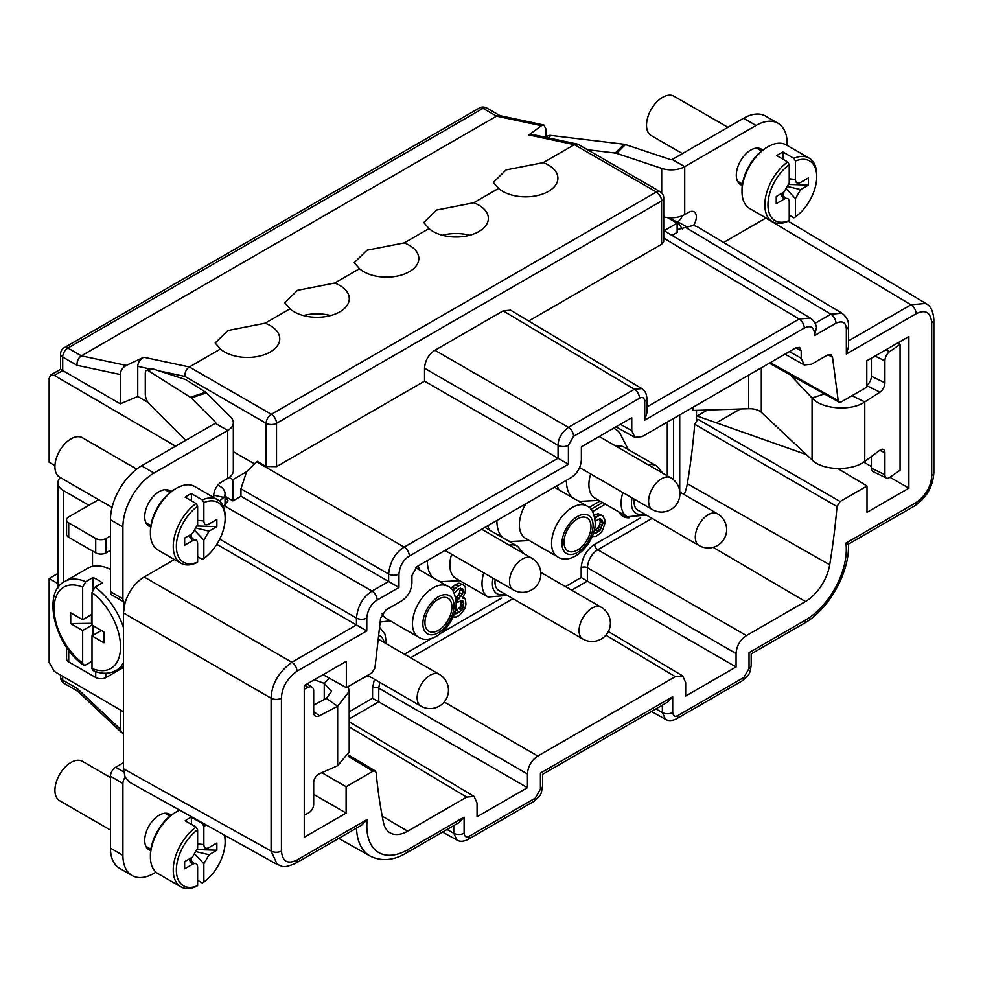 <?xml version="1.0" encoding="UTF-8"?>
<svg xmlns="http://www.w3.org/2000/svg" width="983" height="983" viewBox="0 0 983 983"><rect width="100%" height="100%" fill="white"/><g stroke="black" fill="none" stroke-linecap="round" stroke-linejoin="round"><path stroke-width="1.47" d="M175.625 446.184L54.311 375.408L50.661 375.039L49.15 378.394L49.15 462.28L54.95 465.672M123.428 711.753L54.311 671.426L49.15 662.419L49.15 578.532L57.936 573.458M451.922 606.953A19.082 11.022 -60 0 1 443.591 626.159A19.082 11.022 -60 0 1 428.883 631.27A19.082 11.022 -60 0 1 424.939 622.534A19.082 11.022 -60 0 1 433.257 603.329A19.082 11.022 -60 0 1 447.965 598.217A19.082 11.022 -60 0 1 451.922 606.953M582.858 639.024A18.345 18.345 0 0 0 610.382 623.136A18.345 18.345 0 0 0 601.203 607.248A18.345 10.592 -60 0 0 592.036 608.158A18.345 10.592 120 0 0 580.044 624.316A18.345 10.592 120 0 0 582.858 639.024L498.786 590.488A18.345 10.592 -60 0 1 495.186 579.417M590.992 526.655A19.082 11.022 -60 0 1 582.661 545.86A19.082 11.022 -60 0 1 567.965 550.971A19.082 11.022 -60 0 1 564.009 542.235A19.082 11.022 -60 0 1 572.339 523.03A19.082 11.022 -60 0 1 587.048 517.918A19.082 11.022 -60 0 1 590.992 526.655M699.097 545.54A18.345 18.345 0 0 0 726.621 529.653A18.345 18.345 0 0 0 717.455 513.765A18.345 10.592 -60 0 0 708.276 514.674A18.345 10.592 -60 0 0 696.296 530.845A18.345 10.592 -60 0 0 699.097 545.54L637.869 510.189A18.345 10.592 -60 0 1 634.256 499.118M156.002 872.179L154.048 873.309A44.038 25.423 -60 0 1 132.029 875.484L119.57 868.296A44.038 25.423 -60 0 1 110.452 848.145L110.452 776.238A7.336 4.239 -60 0 1 115.65 767.244L123.428 762.747M132.029 875.484A44.038 25.423 -60 0 1 122.912 855.333L122.912 783.426A7.336 4.239 -60 0 1 125.124 777.246L123.428 768.743L123.428 612.937L125.124 602.493A7.336 4.239 -60 0 1 124.436 602.223L111.976 595.034A7.336 4.239 -60 0 1 110.452 591.668L110.452 519.761A44.038 25.423 -60 0 1 141.589 465.831L215.277 423.292A1.462 0.848 0 0 0 215.707 422.69A1.462 0.848 0 0 0 215.51 422.272L191.194 397.955A7.336 2.998 -108.4 0 0 190.395 397.292L148.15 370.628A7.336 2.998 -108.4 0 0 146.639 370.321A7.336 2.998 -108.4 0 0 145.287 373.614L145.287 393.986A7.336 2.998 -108.4 0 0 148.961 403.644L185.689 440.372M123.944 607.297L123.944 601.94M546.229 137.423L547.089 136.563A7.336 5.185 45 0 1 550.885 135.433L624.045 144.243A7.336 5.185 45 0 1 625.446 144.562L670.504 159.59A1.462 0.848 0 0 0 672.274 159.455L743.566 118.292A44.038 25.423 -60 0 1 765.585 116.105L778.032 123.305A44.038 25.423 -60 0 1 787.15 143.457L787.15 145.423M669.423 217.759L676.918 222.084L677.951 221.826A11.01 6.353 120 0 0 682.448 215.695M112.062 507.412L59.644 477.148A22.756 13.135 -60 0 1 56.154 458.914A22.756 13.135 -60 0 1 71.022 438.873A22.756 13.135 -60 0 1 82.388 437.742L136.711 469.1M110.452 830.07L59.644 800.727A22.756 13.135 -60 0 1 56.154 782.505A22.756 13.135 -60 0 1 71.022 762.452A22.756 13.135 -60 0 1 82.388 761.321L110.452 777.528M682.411 153.594L651.237 135.593A22.756 13.135 -60 0 1 647.748 117.37A22.756 13.135 -60 0 1 662.603 97.317A22.756 13.135 -60 0 1 673.982 96.187L727.911 127.323M677.14 229.629L693.531 225.402A11.01 6.353 120 0 0 694.059 211.824A11.01 6.353 120 0 0 688.555 212.365L684.721 214.577A19.082 11.022 180 0 1 663.722 216.911M223.313 506.478L228.105 500.839L225.033 496.206M49.15 578.532L57.936 583.656M229.223 477.455L232.922 479.618L232.922 500.888L240.958 496.243L240.958 488.797L246.573 471.742L256.526 461.826L404.197 547.089C395.129 552.888 389.944 561.871 388.629 574.047L388.629 581.494L240.958 496.243M225.033 496.194L232.922 500.888M219.295 500.9A11.01 6.353 120 0 0 219.651 500.802L223.78 497.423A18.345 10.592 0 0 0 225.033 493.577A18.345 10.592 0 0 0 219.651 486.081L217.931 485.086M88.888 505.262L63.526 490.615A19.082 11.022 180 0 1 57.936 482.825A19.082 11.022 180 0 1 60.295 477.529M349.186 751.97L337.661 765.696L319.512 773.744A7.336 4.596 124.5 0 0 313.675 782.566L313.675 804.499A7.336 4.596 -55.5 0 1 308.048 813.224L304.251 815.054M304.251 689.218L308.048 687.375A7.336 4.596 -55.5 0 1 312.213 687.326A7.336 4.596 -55.5 0 1 313.675 690.644L313.675 712.589A7.336 4.596 124.5 0 0 315.138 715.907A7.336 4.596 124.5 0 0 319.512 715.747L337.661 706.224L326.331 698.434L331.578 691.393L324.243 683.394L314.363 679.745M329.416 678.221L324.243 683.394L324.243 699.527M337.661 765.696L337.661 706.224L349.186 691.405L348.179 686.589M620.384 424.287L631.762 430.628L631.762 417.714L581.371 446.81L581.371 459.712C580.842 467.404 577.39 473.388 570.988 477.689L417.124 566.527L411.926 575.522L411.926 582.968C411.41 590.648 407.945 596.644 401.555 600.945L385.741 610.074L380.605 618.196L374.928 668.047L371.857 672.925L346.335 687.658L346.335 661.289L304.251 685.581L304.251 837.246L346.114 813.076L346.114 786.707L373.024 771.176L375.248 770.967L376.12 772.613A633.015 365.479 120 0 0 383.444 822.452A35.069 20.25 120 0 0 390.067 832.834A35.069 20.25 120 0 0 407.699 831.163L466.679 797.102L474.089 796.414L477.062 803.099L477.062 816.775L527.453 787.678L527.453 774.002C527.969 766.322 531.434 760.326 537.824 756.038L675.296 676.66L682.706 675.972L685.679 682.657L685.679 696.05L736.07 666.953L736.07 653.56C736.586 645.88 740.052 639.884 746.441 635.583L805.421 601.535A35.069 20.25 120 0 0 829.689 564.807A633.015 365.479 120 0 0 837 506.528L694.735 424.263L697.832 419.237L696.492 420.011L696.492 410.341M125.124 602.493C128.92 590.992 135.273 582.489 144.182 576.996L174.433 559.524M124.436 602.223A7.336 4.239 -60 0 1 122.912 598.868L122.912 526.949A44.038 25.423 -60 0 1 154.048 473.02L227.737 430.48A19.082 11.022 0 0 0 233.327 422.69A19.082 11.022 0 0 0 230.772 417.185L206.455 392.868A7.336 2.998 -108.4 0 0 205.644 392.205L185.566 379.524L158.976 370.874L184.939 376.415C184.779 372.287 186.242 369.141 189.338 366.966L220.438 349.014L215.166 342.981L227.933 330.485L265.14 323.198A32.292 18.64 180 0 1 270.288 325.619A32.292 18.64 180 0 1 279.75 338.803A32.292 18.64 180 0 1 259.819 356.03A32.292 18.64 180 0 1 224.628 351.988A32.292 18.64 180 0 1 220.438 349.014M233.327 422.69L233.327 470.624A19.082 11.022 180 0 1 227.737 478.414L221.507 482.014A11.01 6.353 120 0 0 213.975 497.607M171.005 491.746A20.545 11.87 120 0 0 169.506 490.578A20.545 11.87 120 0 0 159.234 491.598A20.545 11.87 120 0 0 145.816 509.71A20.545 11.87 120 0 0 148.961 526.175A20.545 11.87 120 0 0 150.706 526.888M130.235 782.591L125.124 777.246M171.005 815.325A20.545 11.87 120 0 0 169.506 814.17A20.545 11.87 120 0 0 159.234 815.177A20.545 11.87 120 0 0 145.816 833.289A20.545 11.87 120 0 0 148.961 849.754A20.545 11.87 120 0 0 150.706 850.467M723.611 242.469L766.027 217.968M697.242 226.704L693.531 225.402M587.441 149.711L615.235 153.053A7.336 5.185 45 0 1 616.636 153.373L661.694 168.388A19.082 11.022 0 0 0 684.721 166.643L756.013 125.48A44.038 25.423 -60 0 1 778.032 123.305M762.599 150.19A20.545 11.87 120 0 0 761.1 149.035A20.545 11.87 120 0 0 750.828 150.043A20.545 11.87 120 0 0 737.41 168.154A20.545 11.87 120 0 0 740.555 184.62A20.545 11.87 120 0 0 742.3 185.332M740.334 408.977L716.374 422.813M697.045 415.993L707.428 409.997M224.357 505.827L372.016 591.078C362.96 596.878 357.775 605.872 356.448 618.049L356.448 624.942L216.788 544.312M213.95 497.509L219.651 501.207M528.707 321.011L661.571 244.3L661.571 200.987A7.336 4.239 0 0 0 663.722 197.988A7.336 7.336 0 0 0 660.048 191.624A7.336 4.239 120 0 0 656.386 191.992A7.336 4.239 60 0 1 661.571 200.987L276.518 423.292A7.336 4.239 -120 0 0 271.333 414.298A7.336 4.239 120 0 0 266.135 423.292A7.336 4.239 0 0 0 276.518 423.292L276.518 466.618L266.135 466.556L257.313 461.383L256.526 461.826M50.661 375.039L60.565 369.325L60.565 354.04A7.336 4.239 0 0 0 62.715 357.038A7.336 4.239 -60 0 1 67.901 348.056L81.392 355.846L126.328 365.43L143.764 357.247C140.004 359.336 138.001 362.371 137.743 366.352L137.743 396.505L147.929 402.379M233.327 451.689L253.921 463.571M148.15 370.628L153.151 368.957L150.891 368.895M153.151 368.957L158.976 370.874M126.328 365.43C122.568 367.507 120.565 370.542 120.319 374.523L120.319 403.816L137.743 396.505M54.311 375.408L62.715 370.554L62.715 357.038L77.006 365.295C76.846 361.166 78.308 358.021 81.392 355.846L496.55 116.154L499.511 115.564L543.452 124.939M543.292 162.613A32.292 18.64 180 0 1 548.44 165.033A32.292 18.64 180 0 1 557.902 178.206A32.292 18.64 180 0 1 537.971 195.433A32.292 18.64 180 0 1 502.78 191.39A32.292 18.64 180 0 1 498.59 188.417L493.319 182.383L506.085 169.899L543.292 162.613L574.391 144.661L528.817 134.941L541.486 125.738L496.55 116.154L483.058 108.363A7.336 4.239 -60 0 1 486.72 108.007A7.336 7.336 0 0 0 479.385 108.007A7.336 4.239 60 0 1 483.058 108.363L67.901 348.056A7.336 4.239 -120 0 0 64.239 347.687L479.385 108.007M498.59 188.417L473.757 202.756L436.55 210.043L423.784 222.539L429.055 228.572L404.21 242.912L367.015 250.186L354.236 262.682L359.508 268.715L334.675 283.055L297.468 290.341L284.701 302.825L289.973 308.859L265.14 323.198M62.715 370.566C59.865 368.92 59.865 368.92 62.715 370.554L120.319 403.816M232.922 479.618L246.573 471.742M144.182 576.996L291.853 662.247L356.448 624.942L366.782 630.914L296.989 671.205C287.036 678.553 281.851 687.535 281.433 698.176L281.433 851.02C282.514 861.563 287.7 864.561 296.989 860.014L367.212 819.466A57.813 33.373 120 0 0 407.699 849.73L464.099 817.168L464.099 833.24C464.701 836.914 466.434 837.909 469.284 836.238L535.231 798.159L540.417 789.177L540.417 773.105L672.704 696.726L672.704 712.515C673.318 716.189 675.038 717.185 677.901 715.513L743.848 677.447L749.034 668.452L749.034 652.663L805.421 620.113A57.813 33.373 120 0 0 845.921 543.095L916.131 502.546C926.084 495.211 931.282 486.216 931.7 475.588L931.7 322.743C930.618 312.201 925.433 309.203 916.131 313.749L846.338 354.04L846.338 329.17C846.031 322.35 842.566 320.36 835.968 323.174L814.588 335.51C814.465 327.339 811.036 324.845 804.291 328.027L644.725 420.146L644.725 401.248C644.123 397.574 642.39 396.579 639.54 398.25L573.593 436.329L568.407 445.311L568.407 464.209L409.333 556.046A7.336 4.239 -120 0 0 404.197 547.089L558.074 458.25L568.407 464.209M770.267 362.641L838.192 400.585L839.101 402.145L841.276 401.9L866.785 387.179L866.785 360.81L908.87 336.518L908.87 488.17L889.934 477.234M838.192 400.585L832.527 357.284L828.018 354.765M789.349 351.619L801.194 358.23L804.303 364.976L811.577 364.214L827.379 355.084L831.028 354.703L832.527 357.284M801.194 358.23L801.194 350.771L795.923 347.835M631.762 430.628L634.858 437.386L642.132 436.612L796.009 347.785L799.646 347.392L801.194 350.771M908.87 488.17L867.006 512.34L867.006 485.983L840.096 501.514L837 506.528M696.492 415.797L806.404 454.588M871.405 466.544L863.701 462.096M790.258 374.842L812.069 398.017C822.107 409.456 851.573 411.349 864.77 401.9L880.006 392.156A7.336 3.846 115.8 0 0 884.897 382.792L884.897 360.859A7.336 3.846 -64.2 0 1 889.615 351.619L900.059 344.431L900.059 470.267L889.615 477.455A7.336 3.846 -64.2 0 1 886.42 478.07A7.336 3.846 -64.2 0 1 884.897 474.703L884.897 452.77A7.336 3.846 115.8 0 0 883.385 449.415A7.336 3.846 115.8 0 0 880.006 450.153L864.77 461.359C851.573 471.619 822.107 470.538 812.069 459.909L761.309 412.295C758.385 409.8 754.145 408.609 748.604 408.719L693.04 410.452L693.04 407.232M900.059 344.431L897.59 343.03M866.785 385.422A7.336 3.846 115.8 0 0 871.405 376.256L871.405 358.144M886.42 478.07L872.929 471.533A7.336 3.846 -64.2 0 1 871.405 468.166L871.405 456.481M864.77 461.359L864.77 401.9L852.003 395.707M812.069 459.909L812.069 398.017L824.393 393.913M684.156 494.535A33.324 19.242 120 0 0 687.326 483.722A631.283 364.472 120 0 0 694.735 424.263M679.732 414.912L679.732 491.107M667.383 217.575L677.14 223.153L677.14 232.43L672.003 235.404M663.722 230.636L665.503 231.509M663.992 230.747L677.14 223.153M377.165 600.048A7.336 4.239 -120 0 0 372.016 591.078L388.629 581.494L398.963 587.465L377.165 600.048C371.107 603.906 367.642 609.89 366.782 618.024L366.782 630.914M296.989 671.205A7.336 4.239 -120 0 0 291.853 662.247C278.607 672.053 271.689 684.033 271.099 698.2L271.099 851.045L277.317 864.561C282.563 865.753 281.642 869.218 295.478 863.369L361.683 825.142L367.212 819.466M407.699 849.73A7.336 4.239 60 0 1 406.188 853.084L458.901 822.648L464.099 817.168M540.417 789.177A7.336 4.239 0 0 0 542.567 786.179L542.567 774.346L667.518 702.206L672.704 696.726M916.131 502.546A7.336 4.239 60 0 1 914.608 505.913L848.415 544.14C849.951 572.069 828.816 609.681 803.897 623.468A7.336 4.239 60 0 0 805.421 620.113M846.338 542.899C849.226 544.471 849.079 544.533 845.921 543.095M64.239 683.455A7.336 4.239 -60 0 1 62.715 680.101A7.336 4.239 180 0 1 60.565 677.103A7.336 7.336 0 0 0 64.239 683.455L77.78 691.282M123.428 733.515L121.622 732.556L120.319 729.128L120.319 709.935M120.319 729.128L77.006 688.346L77.632 691.147L121.351 732.298M503.173 310.861L510.57 310.173L641.813 388.617L634.391 389.293L568.444 427.359C561.514 432.803 558.049 438.787 558.074 445.336L558.074 458.25L424.533 381.158L424.533 368.244C425.061 360.564 428.527 354.568 434.916 350.267L503.173 310.861L634.391 389.293A7.336 4.239 -120 0 1 639.54 398.25M276.518 466.618L424.533 381.158M663.722 197.988L663.722 241.29L661.571 244.3M334.675 283.055A32.292 18.64 180 0 1 339.823 285.475A32.292 18.64 180 0 1 349.284 298.648A32.292 18.64 180 0 1 329.354 315.875A32.292 18.64 180 0 1 294.163 311.832A32.292 18.64 180 0 1 289.973 308.859M404.21 242.912A32.292 18.64 180 0 1 409.37 245.32A32.292 18.64 180 0 1 418.819 258.504A32.292 18.64 180 0 1 398.889 275.731A32.292 18.64 180 0 1 363.698 271.689A32.292 18.64 180 0 1 359.508 268.715M473.757 202.756A32.292 18.64 180 0 1 478.905 205.177A32.292 18.64 180 0 1 488.367 218.361A32.292 18.64 180 0 1 468.424 235.588A32.292 18.64 180 0 1 433.233 231.546A32.292 18.64 180 0 1 429.055 228.572M143.764 357.247L189.338 366.966L271.333 414.298L656.386 191.992L574.391 144.661L578.287 144.427L660.048 191.624M528.817 134.941L531.471 134.278M677.951 221.826L686.773 226.913M545.848 137.35L545.848 128.847L543.882 125.001L541.486 125.738M814.588 335.51L816.492 327.413C815.681 323.382 813.605 320.261 810.262 318.037L799.142 319.057L646.875 406.974M644.725 401.248A7.336 4.239 0 0 0 646.875 398.25L646.875 412.909L644.725 420.146M846.338 329.17A7.336 4.239 -0 0 0 848.489 326.172C848.894 321.257 846.719 316.931 841.94 313.196L830.819 314.216L815.104 323.296M931.7 322.743A7.336 4.239 0 0 0 933.85 319.745C933.26 311.279 930.582 305.836 925.814 303.415L910.983 304.791L765.88 218.054M848.489 326.172L848.489 346.815L846.338 354.04M330.595 315.568A32.292 18.64 0 0 0 303.391 315.568M469.665 235.269A32.292 18.64 0 0 0 442.473 235.269M840.096 501.514L697.832 419.237M867.006 485.983L837.885 468.572M374.4 679.253L372.557 688.174L372.557 698.249L378.762 701.825L349.198 718.905M640.658 517.808L594.666 544.361C586.704 549.558 582.206 557.349 581.174 567.732L581.174 577.525L587.367 581.113L571.651 590.181M427.372 560.617A40.598 23.432 120 0 0 427.359 561.207A40.598 23.432 120 0 0 433.085 577.771M438.873 581.1A40.598 23.432 120 0 0 441.502 581.604L459.835 580.707M496.906 520.462A40.598 23.432 120 0 0 496.906 521.064A40.598 23.432 120 0 0 502.632 537.615M508.408 540.957A40.598 23.432 120 0 0 511.037 541.461L529.37 540.564M566.441 480.318A40.598 23.432 120 0 0 566.441 480.908A40.598 23.432 120 0 0 572.167 497.472M577.943 500.814A40.598 23.432 120 0 0 580.572 501.318L598.917 500.408M628.272 449.563L619.88 433.233A40.598 23.432 120 0 0 613.503 428.256M452.979 617.029L456.419 616.943L459.872 614.94L464.627 609.005L465.93 604.434L465.5 599.581L464.627 598.168L462.477 598.143L465.07 592.823L465.5 588.756L465.07 586.446L463.337 584.897L459.012 583.128L455.117 584.738L450.939 588.633M460.572 588.227L459.012 594.604L455.67 597.799M460.83 600.822L461.174 604.189L459.872 607.482L454.871 611.647M599.63 518.729L600.244 521.985L598.954 526.556L593.953 531.348M592.147 536.509L595.931 536.399L600.687 533.007L602.849 529.849L605.012 522.87L605.012 520.314L602.849 515.829L598.082 513.667L594.162 515.289M600.035 501.06L589.014 507.437M618.848 511.922A29.355 16.944 120 0 0 623.025 516.431A29.355 16.944 120 0 0 629.378 517.771M382.104 613.884A29.355 16.944 120 0 0 386.38 618.59L418.561 637.168C433.22 646.802 456.763 623.075 456.149 602.763C455.117 593.24 452.377 587.76 447.916 586.323A29.355 16.944 120 0 0 425.295 594.187A29.355 16.944 120 0 0 412.479 623.726A29.355 16.944 120 0 0 418.561 637.168M447.916 586.323L415.735 567.744A29.355 16.944 120 0 0 415.576 567.658M451.627 554.265A29.355 16.944 120 0 0 449.845 565.004A29.355 16.944 120 0 0 455.928 578.446L488.096 597.025L507.314 595.403M523.964 553.662L517.451 546.179L485.283 527.601A29.355 16.944 120 0 0 484.902 527.392M525.844 503.763A29.355 16.944 120 0 0 519.38 524.861A29.355 16.944 120 0 0 525.463 538.303L557.631 556.87C572.303 566.503 595.845 542.776 595.219 522.465C594.199 512.942 591.447 507.461 586.986 506.024A29.355 16.944 120 0 0 564.365 513.9A29.355 16.944 120 0 0 551.561 543.439A29.355 16.944 120 0 0 557.631 556.87M586.986 506.024L554.817 487.457A29.355 16.944 120 0 0 554.437 487.249M590.697 473.966A29.355 16.944 120 0 0 588.915 484.717A29.355 16.944 120 0 0 594.998 498.148L627.179 516.726L646.396 515.117M663.034 473.364L656.533 465.881L624.352 447.302A29.355 16.944 120 0 0 616.058 446.233M454.109 593.13L459.012 588.67L462.477 588.584L463.337 589.997L462.477 594.322L457.279 599.863L457.279 602.419L461.605 600.564L462.907 601.08L463.767 603.132L463.337 607.211L461.605 610.124L456.849 613.503L454.134 614.031M463.337 584.897L461.605 584.627L457.709 586.237L452.905 591.004M602.64 502.559L590.918 509.329M592.528 511.59L604.14 504.881L604.14 503.431M602.849 515.829L600.687 515.166L598.524 515.78L594.875 518.188M595.194 521.162L600.244 518.606L602.407 520.535L602.849 523.472L600.244 530.07L595.931 533.204L593.376 533.241M454.699 612.262L456.849 613.503M456.849 610.504L459.442 612.004M459.012 608.624L461.605 610.124M459.872 607.482L462.477 608.981M460.744 605.712L463.337 607.211M461.174 604.189L463.767 605.688M461.174 601.633L463.767 603.132M456.124 601.756L457.279 602.419M455.891 599.065L457.279 599.863M456.419 597.369L459.012 598.868M459.012 594.604L461.605 596.091M459.872 592.823L462.477 594.322M460.744 589.775L463.337 591.274M460.744 588.498L463.337 589.997M452.094 587.121L454.687 588.62M455.117 584.738L457.709 586.237M455.989 584.234L458.582 585.733M459.012 583.128L461.605 584.627M463.018 597.234L464.627 598.168M594.506 516.456L595.931 517.267M595.931 514.281L598.524 515.78M598.082 513.667L600.687 515.166M593.425 533.118L594.199 533.572M593.781 531.963L595.931 533.204M595.931 530.218L598.524 531.717M597.652 528.571L600.244 530.07M598.954 526.556L601.547 528.055M599.814 524.136L602.407 525.635M600.244 521.985L602.849 523.472M600.244 520.707L602.849 522.206M599.814 519.036L602.407 520.535M621.784 515.584A29.355 16.944 120 0 0 626.417 516.296M736.07 666.953L587.367 581.113L587.367 567.719L736.07 653.56M527.453 787.678L378.762 701.825L378.762 688.161L527.453 774.002M348.215 756.369L373.024 771.176M346.114 786.707L321.859 772.699M346.114 813.076L313.675 794.35M346.335 687.658L323.1 674.707M66.574 647.207L66.574 658.917A7.336 4.239 0 0 0 68.712 661.915L95.707 677.496A7.336 4.239 0 0 0 106.078 677.496L123.428 667.469M110.452 535.944L106.078 538.475A7.336 4.239 180 0 1 95.707 538.475L68.712 522.895A7.336 4.239 180 0 1 66.574 519.896A7.336 4.239 180 0 1 68.712 516.898L98.607 499.647M110.452 550.333L106.078 552.851A7.336 4.239 180 0 1 95.707 552.851L68.712 537.271A7.336 4.239 180 0 1 66.574 534.273L66.574 519.896M166.348 490.431A20.545 11.87 120 0 0 165.918 489.62M146.332 523.546A20.545 11.87 120 0 0 147.253 523.509M225.144 518.262A34.491 19.918 120 0 0 203.862 502.62L203.862 520.965C204.046 524.639 205.779 525.635 209.06 523.964L216.862 519.454L216.862 526.642L209.06 531.152L203.862 540.134L203.862 558.479A34.491 19.918 120 0 0 225.144 518.262L225.144 516.468A36.69 21.184 120 0 0 217.538 499.671L194.708 486.487A36.69 21.184 120 0 0 176.362 488.305L174.802 489.202A34.491 19.918 120 0 0 150.411 531.447L150.411 533.253A36.69 21.184 120 0 0 158.017 550.05L180.847 563.222A36.69 21.184 120 0 0 196.084 562.989L197.632 562.079A34.491 19.918 120 0 1 176.362 546.425A34.491 19.918 120 0 1 197.632 506.208L197.632 524.553L192.447 533.548L184.644 538.057L184.644 545.246L192.447 540.736L188.81 535.649M174.802 489.202L176.362 488.305A36.69 21.184 120 0 0 150.411 533.253M217.538 499.671A36.69 21.184 120 0 0 202.314 499.905L191.415 493.613A36.69 21.184 -60 0 0 188.294 495.199A36.69 21.184 -60 0 0 185.185 497.214L196.084 503.505A36.69 21.184 120 0 0 174.667 535.833A36.69 21.184 120 0 0 180.847 563.222M203.862 558.479L202.314 559.401L197.632 556.697M191.402 500.802L191.415 493.613M191.402 537.136L191.402 534.15M197.522 526.016L216.862 526.642M197.632 562.079L197.632 543.734C197.448 540.06 195.728 539.065 192.447 540.736M196.084 503.505L197.632 506.208M194.143 540.023L189.572 535.207M196.895 528.252L209.06 531.152M195.273 531.053L203.862 540.134M203.862 502.62L202.314 499.905M203.862 520.965L197.632 520.363M146.332 847.125A20.545 11.87 120 0 0 147.253 847.1M166.348 814.01A20.545 11.87 120 0 0 165.918 813.199M179.754 810.189A36.69 21.184 120 0 0 176.362 811.884L174.802 812.781A34.491 19.918 120 0 0 150.411 855.026L150.411 856.832A36.69 21.184 120 0 0 158.017 873.629L180.847 886.813A36.69 21.184 120 0 0 196.084 886.568L197.632 885.658A34.491 19.918 120 0 1 176.362 870.016A34.491 19.918 120 0 1 197.632 829.799L197.632 848.145L192.447 857.127L184.644 861.636L184.644 868.825L192.447 864.315L188.81 859.228M174.802 812.781L176.362 811.884A36.69 21.184 120 0 0 150.411 856.832M203.051 823.176A36.69 21.184 120 0 0 202.314 823.484L191.415 817.192A36.69 21.184 -60 0 0 188.294 818.778A36.69 21.184 -60 0 0 185.185 820.793L196.084 827.084A36.69 21.184 120 0 0 174.667 859.412A36.69 21.184 120 0 0 180.847 886.813M206.676 825.192A34.491 19.918 120 0 0 203.862 826.199L203.862 844.544C204.046 848.218 205.779 849.214 209.06 847.543L216.862 843.033L216.862 850.221L209.06 854.731L203.862 863.725L203.862 882.07A34.491 19.918 120 0 0 225.144 841.853L225.144 840.047A36.69 21.184 120 0 0 224.788 835.28M203.862 882.07L202.314 882.98L197.632 880.276M191.402 824.381L191.415 817.192M191.402 860.715L191.402 857.729M197.522 849.595L216.862 850.221M197.632 885.658L197.632 867.313C197.448 863.639 195.728 862.644 192.447 864.315M225.144 841.853A34.491 19.918 120 0 0 224.308 835.022M196.084 827.084L197.632 829.799M194.143 863.615L189.572 858.786M196.895 851.843L209.06 854.731M195.273 854.632L203.862 863.725M203.862 826.199L202.314 823.484M203.862 844.544L197.632 843.942M757.942 148.875A20.545 11.87 120 0 0 757.512 148.064M737.926 181.99A20.545 11.87 120 0 0 738.847 181.966M816.738 176.719A34.491 19.918 120 0 0 795.456 161.065L795.456 179.41C795.64 183.084 797.373 184.079 800.654 182.408L808.456 177.898L808.456 185.087L800.654 189.596L795.456 198.591L795.456 216.936A34.491 19.918 120 0 0 816.738 176.719L816.738 174.913A36.69 21.184 120 0 0 809.132 158.116L786.302 144.931A36.69 21.184 120 0 0 767.956 146.75L766.396 147.647A34.491 19.918 120 0 0 742.005 189.891L742.005 191.697A36.69 21.184 120 0 0 749.611 208.494L772.441 221.679A36.69 21.184 120 0 0 787.678 221.433L789.226 220.524A34.491 19.918 120 0 1 767.956 204.882A34.491 19.918 120 0 1 789.226 164.665L789.226 183.01L784.041 191.992L776.238 196.502L776.238 203.69L784.041 199.18L780.404 194.093M766.396 147.647L767.956 146.75A36.69 21.184 120 0 0 742.005 191.697M809.132 158.116A36.69 21.184 120 0 0 793.895 158.349L783.009 152.058A36.69 21.184 -60 0 0 779.888 153.643A36.69 21.184 -60 0 0 776.779 155.658L787.678 161.949A36.69 21.184 120 0 0 766.261 194.278A36.69 21.184 120 0 0 772.441 221.679M795.456 216.936L793.895 217.845L789.226 215.142M782.996 159.246L783.009 152.058M782.996 195.592L782.996 192.594M789.116 184.46L808.456 185.087M789.226 220.524L789.226 202.179C789.042 198.505 787.309 197.509 784.041 199.18M787.678 161.949L789.226 164.665M785.724 198.48L781.166 193.651M788.477 186.709L800.654 189.596M786.867 189.498L795.456 198.591M795.456 161.065L793.895 158.349M795.456 179.41L789.226 178.808M313.675 705.081L326.331 698.434M92.513 551.008L92.513 566.405M110.452 569.366A51.374 29.662 -120 0 0 87.585 568.321L64.755 581.506A51.374 29.662 -120 0 1 85.767 581.703L93.029 577.513A51.374 29.662 60 0 1 102.379 582.907L95.105 587.097L91.997 592.528L91.997 625.102L103.928 631.995L103.928 642.784L91.997 635.89L101.335 630.496M93.029 625.704L93.029 635.288M93.029 577.513L93.029 589.222M82.658 663.07L82.658 630.496L70.715 623.603L70.715 612.814L82.658 619.708L82.658 587.134A46.975 27.119 -120 0 0 54.114 608.624A46.975 27.119 -120 0 0 82.658 663.07L83.432 665.024L85.767 664.901L91.997 661.301M93.078 670.59L91.997 668.465L91.997 635.89M82.658 630.496L91.997 625.102M70.715 623.603L91.997 623.308M82.658 587.134L85.767 581.703M82.658 619.708L91.997 614.314M103.928 631.995L103.928 642.784M91.48 623.603L91.48 614.608M384.144 642.513A22.019 12.718 120 0 0 378.664 635.251M422.862 623.726A22.019 12.718 120 0 0 438.43 632.72A22.019 12.718 120 0 0 453.999 605.761A22.019 12.718 120 0 0 438.43 596.767A22.019 12.718 120 0 0 422.862 623.726M493.024 578.164A22.019 12.718 120 0 0 492.397 583.583A22.019 12.718 120 0 0 504.881 594.002M593.068 525.463A22.019 12.718 120 0 0 577.5 516.468A22.019 12.718 120 0 0 561.932 543.439A22.019 12.718 120 0 0 577.5 552.421A22.019 12.718 120 0 0 593.068 525.463M632.106 497.877A22.019 12.718 120 0 0 631.467 503.284A22.019 12.718 120 0 0 643.951 513.704M63.526 582.28L63.526 490.615M227.737 478.414L227.737 430.48L215.277 423.292M672.274 159.455L684.721 166.643L684.721 214.577M219.713 539.102L356.448 618.049A7.336 4.239 180 0 0 366.782 618.024M213.729 495.162L223.78 497.423M110.452 591.668L122.912 598.868M110.452 519.761L122.912 526.949M141.589 465.831L154.048 473.02M215.51 423.12L215.51 422.272M266.135 466.556L266.135 423.292L184.939 376.415M137.743 366.352L150.411 369.055M77.006 365.295L120.319 374.523M240.958 488.797L388.629 574.047A7.336 4.239 180 0 0 398.963 574.023L398.963 587.465M409.333 556.046C403.276 559.905 399.823 565.889 398.963 574.023M885.867 349.801L889.615 351.619M875.005 356.067L884.897 360.859M871.405 376.256L884.897 382.792M866.785 385.754L880.006 392.156M761.309 367.814L761.309 412.295M748.604 375.15L748.604 408.719M685.704 227.491L830.819 314.216A7.336 4.239 -120 0 1 835.968 323.174M281.433 698.176A7.336 4.239 180 0 1 271.099 698.2L123.428 612.937M281.433 851.02A7.336 4.239 180 0 1 271.099 851.045L123.428 768.743M296.989 860.014A7.336 4.239 60 0 1 295.478 863.369M356.522 828.116A65.148 37.612 120 0 0 370.186 856.095L338.754 838.388M453.765 825.622L453.765 833.265L456.886 840.035C459.786 841.829 463.411 841.681 467.761 839.593L533.708 801.526C541.916 794.387 540.871 794.891 542.567 786.179M447.019 829.505L453.765 833.265A7.336 4.239 180 0 0 464.099 833.24M469.284 836.238A7.336 4.239 60 0 1 467.761 839.593M535.231 798.159A7.336 4.239 60 0 1 533.708 801.526M662.37 705.18L662.37 712.54L665.503 719.31C668.391 721.104 672.028 720.957 676.378 718.88L742.325 680.801C750.533 673.662 749.488 674.166 751.184 665.454L751.184 653.904L803.897 623.468M672.704 712.515A7.336 4.239 180 0 1 662.37 712.54L655.882 708.927M677.901 715.513A7.336 4.239 60 0 1 676.378 718.868M743.848 677.447A7.336 4.239 60 0 1 742.325 680.801M749.034 668.452A7.336 4.239 0 0 0 751.184 665.454M77.006 688.346L62.715 680.101L62.715 676.329M624.045 144.243L615.235 153.053M550.885 135.433L548.428 137.89M661.694 168.388L661.694 192.914M625.446 144.562L616.636 153.373M743.566 118.292L756.013 125.48M677.705 222.183L682.288 228.953M663.722 238.119L799.142 319.057A7.336 4.239 -120 0 1 804.291 328.027M573.593 436.329A7.336 4.239 -120 0 0 568.444 427.359L434.916 350.267M568.407 445.311A7.336 4.239 180 0 1 558.074 445.336L424.533 368.244M916.131 313.749A7.336 4.239 -120 0 0 910.983 304.791L848.489 340.868M931.7 475.588A7.336 4.239 0 0 0 933.85 472.59L933.85 319.745M110.452 848.145L122.912 855.333M110.452 776.238L122.912 783.426M115.65 767.244L123.612 771.839M829.689 564.807L687.326 483.722M805.421 601.535L713.154 547.347M652.061 518.385L597.75 549.743C591.606 553.724 588.153 559.72 587.367 567.719A4.399 2.544 180 0 0 581.174 567.732M594.666 544.361A4.399 2.544 -120 0 0 597.75 549.743L746.441 635.583M581.174 577.525L565.458 586.605M501.576 598.106L441.625 632.72M432.041 638.25L404.406 654.211M372.557 698.249L349.198 711.741M667.285 422.1L667.285 475.809M483.796 572.843A29.355 16.944 120 0 0 482.014 583.583A29.355 16.944 120 0 0 488.096 597.025M517.451 546.179A29.355 16.944 120 0 0 509.157 545.11M622.878 492.544A29.355 16.944 120 0 0 621.096 503.284A29.355 16.944 120 0 0 627.179 516.726M656.533 465.881A29.355 16.944 120 0 0 648.227 464.812M605.872 635.178L675.296 676.66M512.991 598.684L410.599 657.787M444.218 701.985L537.824 756.038M379.782 682.362L378.762 688.161A4.399 2.544 180 0 0 372.557 688.174M349.198 726.879L466.679 797.102M407.699 831.163L382.215 816.185M673.49 418.512L673.49 479.753M879.797 450.3L884.897 452.77M871.405 468.166L884.897 474.703M190.395 397.292L205.644 392.205M191.194 397.955L206.455 392.868M106.078 673.269L106.078 677.496M95.707 671.598L95.707 677.496M68.712 650.218L68.712 661.915M106.078 552.851L106.078 538.475M68.712 537.271L68.712 522.895M95.707 552.851L95.707 538.475M313.675 711.729L319.512 715.747M304.902 685.212L308.048 687.375M123.428 627.486A51.374 29.662 -120 0 0 95.105 587.097M93.176 670.627C101.323 674.203 108.966 674.154 116.129 670.492A51.374 29.662 -120 0 0 123.428 662.603M91.997 668.465A46.975 27.119 -120 0 0 120.54 646.974A46.975 27.119 -120 0 0 91.997 592.528M367.642 675.358L420.945 706.138A18.345 10.592 -60 0 1 418.144 691.43A18.345 10.592 -60 0 1 430.124 675.26A18.345 10.592 -60 0 1 439.303 674.35L378.222 639.097M579.552 467.539L652.393 509.587A18.345 10.592 -60 0 1 649.591 494.891A18.345 10.592 -60 0 1 661.571 478.721A18.345 10.592 120 0 1 670.75 477.812L599.212 436.513M444.992 550.431L513.323 589.886A18.345 10.592 -60 0 1 510.509 575.178A18.345 10.592 -60 0 1 522.489 559.02A18.345 10.592 120 0 1 531.668 558.111L481.695 529.247M717.455 513.765L679.843 492.053M349.198 691.393L349.198 751.958M57.936 482.825L57.936 587.883M225.033 493.577L225.033 505.434M150.927 368.883L146.639 370.321M769.345 363.169L838.99 402.084M277.317 864.573L129.633 782.259M370.186 856.095C381.502 861.575 393.495 860.58 406.188 853.084M60.565 677.103L60.565 675.075M577.353 144.071L531.201 134.229M500.015 115.675L486.72 108.007M64.239 347.687A7.336 7.336 0 0 0 60.565 354.04M665.147 231.3L810.275 318.037M646.875 398.25C646.581 393.691 644.897 390.472 641.813 388.617M696.812 226.459L841.94 313.196M925.814 303.415L788.169 221.15M914.608 505.913C926.502 497.853 932.916 486.745 933.85 472.59M442.596 832.073L456.886 840.035M651.459 711.483L665.503 719.31M362.211 678.491L368.244 675.702M386.589 643.926L384.967 634.146L379.573 627.24M380.163 622.042L390.3 620.851M418.144 565.938L419.655 570.005M487.679 525.794L489.19 529.862M557.214 485.651L558.725 489.718M608.342 631.528L682.706 675.972M349.198 721.768L474.089 796.414M348.695 755.116L375.26 770.967M615.96 426.843L634.858 437.386M784.925 354.175L804.303 364.976M169.998 492.532L164.997 489.645M150.891 525.622L145.902 522.735M169.998 816.111L164.997 813.236M150.891 849.201L145.902 846.314M761.592 150.977L756.591 148.101M742.484 184.067L737.496 181.179M312.213 687.326L307.2 683.885M116.129 670.492L123.428 666.277M83.346 664.963C54.593 645.266 41.839 592.528 64.755 581.506M420.945 706.138A18.345 18.345 0 0 0 448.469 690.25A18.345 18.345 0 0 0 439.303 674.35M601.203 607.248L540.773 572.352M652.393 509.587A18.345 18.345 0 0 0 679.917 493.699A18.345 18.345 0 0 0 670.75 477.812M513.323 589.886A18.345 18.345 0 0 0 540.847 573.998A18.345 18.345 0 0 0 531.668 558.111"/></g></svg>
